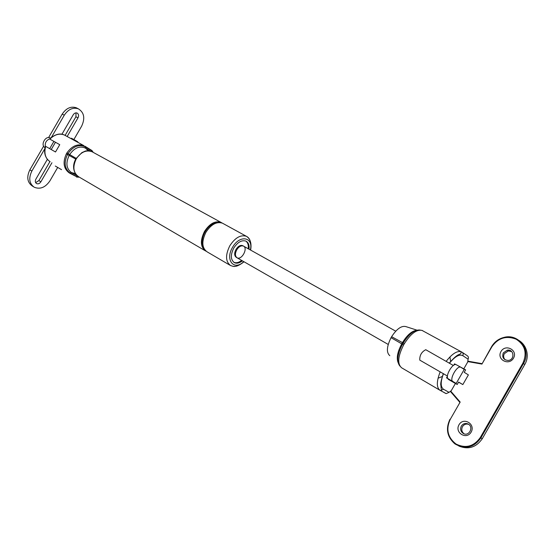 <?xml version="1.0" encoding="UTF-8"?>
<svg xmlns="http://www.w3.org/2000/svg" width="555" height="555" viewBox="0 0 555 555"><rect width="100%" height="100%" fill="white"/><g stroke="black" fill="none" stroke-linecap="round" stroke-linejoin="round"><path stroke-width="0.83" d="M35.638 182.63L38.892 180.59L49.915 161.588M51.941 162.747L40.883 181.811C39.627 183.629 38.191 184.218 36.561 183.573C35.173 182.567 34.951 181.09 35.895 179.126L47.369 159.34M65.115 135.385L75.917 116.779L76.042 112.859M61.938 134.234L73.218 114.795C74.321 113.144 75.619 112.561 77.11 113.047C78.706 114.073 78.997 115.676 77.991 117.854L67.162 136.516M51.504 137.21L64.276 115.204C68.3 109.224 73.01 107.101 78.415 108.849C84.2 112.554 85.276 118.333 81.62 126.2L73.871 139.555M48.583 137.591L62.202 114.122C66.218 108.149 70.929 106.04 76.326 107.788L77.145 108.204M57.692 167.45L49.895 180.895C45.378 187.472 40.168 189.588 34.257 187.243C29.248 183.594 28.444 178.197 31.857 171.065L44.816 148.726M33.543 186.792L32.28 186.001C27.264 182.352 26.46 176.962 29.859 169.844L43.616 146.145M71.158 138.701L71.435 138.223L74.994 140.165L75.535 141.095M77.707 141.803L78.116 142.503M61.529 169.657L55.299 166.042M76.326 141.525L75.799 140.623L77.7 141.782M75.799 140.623L74.994 140.165M439.844 390.2L401.667 367.819C397.207 363.997 397.859 356.372 403.624 344.946L404.38 343.635C410.825 333.562 416.77 329.171 422.202 330.454L422.764 330.759M420.281 330.072C414.904 329.337 409.202 333.652 403.187 343.025L402.486 344.253C397.304 354.437 396.443 361.707 399.898 366.071M447.434 376.04L419.774 360.126C419.559 355.387 421.557 351.912 425.754 349.705L453.359 365.488L425.754 349.705M458.569 382.173L462.842 384.573L458.631 382.069L457.23 384.504L448.253 379.329L448.454 378.982L446.511 377.837L447.427 376.248M453.747 365.225L454.538 363.851L455.884 364.607M456.543 364.878L465.624 369.866L464.23 372.308L468.385 374.902L462.842 384.573M457.23 384.504L448.253 379.329M448.454 378.982L455.53 383.04L455.329 383.387M460.796 367.243L456.238 364.704C452.519 362.658 444.506 377.102 448.371 378.885L446.511 377.837M452.831 381.438C448.988 379.675 457.036 365.183 460.726 367.216L464.23 369.408L456.196 383.422L448.371 378.885M455.53 383.04L456.196 383.422M416.132 330.364C411.449 331.279 406.877 335.387 402.43 342.685L401.778 343.822C397.602 351.572 396.346 357.76 398.018 362.38M397.338 356.567L398.157 355.79M416.867 330.135L405.906 326.611C401.536 325.473 396.769 328.831 391.622 336.691L391.053 337.676C386.655 346.604 386.238 352.605 389.818 355.686M79.039 176.996L78.033 177.281M92.789 151.647L93.06 152.285M92.075 150.648L92.935 152.216M78.942 176.941L76.534 177.052M49.867 139.132L59.753 144.668L49.867 139.132C54.64 134.428 59.517 133.075 64.491 135.059L83.978 145.701C77.665 143.481 71.97 145.889 66.891 152.923L66.336 153.867C62.59 162.358 63.575 168.72 69.299 172.952L70.131 173.007C64.581 168.831 63.707 162.657 67.495 154.491L68.008 153.603C73.204 146.27 78.97 144.022 85.303 146.846L91.991 150.939L91.658 150.35L84.901 146.208M69.299 172.952L76.951 176.879L70.131 173.007L71.442 172.577C66.316 168.713 65.566 162.997 69.181 155.421L69.659 154.602C74.425 147.713 79.74 145.577 85.588 148.185L90.409 151.12M91.554 151.508L91.991 150.939L92.491 151.48M77.665 177.052L76.951 176.879L77.492 176.011M59.753 144.668L55.514 151.98L45.392 146.208C43.831 151.536 44.678 156.121 47.931 159.979M55.361 142.434L51.24 149.538M45.323 146.43C44.858 142.808 46.301 140.297 49.659 138.889M53.828 141.518L49.686 148.657M50.29 137.952L50.29 137.952C45.503 135.302 40.147 145.132 45.017 147.63L45.017 147.63M77.409 175.949L71.442 172.577L75.348 173.569M88.259 150.828L85.588 148.185L84.971 146.256M511.641 351.565L508.325 350.947L504.335 353.653C503.191 355.963 503.475 358.031 505.175 359.862M468.621 424.318C466.054 423.611 464.008 424.395 462.488 426.67C461.184 429.521 461.725 431.908 464.126 433.83M450.209 419.441L449.966 419.275C445.478 428.8 447.115 436.993 454.878 443.854C465.035 449.668 473.699 447.705 480.873 437.964L523.518 363.497C531.739 350.385 518.592 333.284 504.065 337.385C498.64 338.751 494.498 341.818 491.633 346.591L481.941 364.08L491.896 346.722C498.154 337.912 506.243 335.407 516.164 339.209C525.058 345.064 527.306 353.042 522.893 363.13L480.241 437.604C473.748 446.539 465.694 448.697 456.078 444.069C447.719 437.513 445.762 429.306 450.209 419.441L460.171 402.056L450.854 391.289M450.57 391.636L459.734 402.229L460.171 402.056M500.978 351.53C505.445 343.51 518.162 350.115 513.507 358.162C508.921 366.244 496.309 359.446 500.978 351.53M459.006 424.762C463.487 416.722 475.808 424.041 471.146 432.102C466.547 440.205 454.33 432.692 459.006 424.762M461.337 426.101C459.998 429.084 460.615 431.526 463.196 433.406C469.044 437.083 474.248 426.622 467.921 423.923C465.208 422.931 463.016 423.652 461.337 426.101M503.295 352.89C501.831 357.323 503.413 359.855 508.033 360.466C515.047 360.174 514.201 348.928 507.298 350.17L503.295 352.89M206.106 251.221L205.759 251.061C200.417 247.225 199.994 240.683 204.497 231.428C209.665 223.589 215.153 220.571 220.952 222.361L222.069 223.013M242.417 260.843C239.476 263.098 236.825 263.708 234.46 262.688C230.589 259.893 230.353 255.023 233.766 248.064C237.644 242.147 241.696 239.829 245.914 241.106C248.418 242.445 249.452 245.137 249.015 249.195M223.228 223.609L222.409 223.159C216.617 221.376 211.129 224.4 205.947 232.254C201.444 241.515 201.86 248.064 207.195 251.901L229.999 265.228M242.944 245.803L242.625 245.622C240.315 244.915 238.102 246.177 235.986 249.41C234.127 253.205 234.259 255.862 236.381 257.388L236.825 257.645M388.223 344.447L237.138 257.818C235.015 256.299 234.89 253.635 236.749 249.84C234.89 253.635 235.015 256.299 237.138 257.818C241.772 260.392 248.335 248.029 243.388 246.052C241.078 245.345 238.865 246.607 236.749 249.84C238.865 246.607 241.078 245.345 243.388 246.052L243.707 246.226M245.823 241.057C247.849 242.584 248.661 245.15 248.251 248.765M241.661 260.413C238.768 262.626 236.152 263.25 233.801 262.293M217.407 222.728C212.718 223.124 208.618 226.149 205.107 231.796C201.895 237.824 201.347 243.021 203.456 247.37M40.883 181.811L38.892 180.59M77.991 117.854L75.917 116.779M64.276 115.204L62.202 114.122M31.857 171.065L29.859 169.844M403.624 344.946L391.053 337.676M404.38 343.635L391.622 336.691M449.37 362.998C458.236 353.008 458.583 355.422 460.858 353.5L461.233 351.773L461.906 352.127C463.168 353.001 463.467 354.18 462.794 355.658L468.094 359.161C468.753 357.704 468.455 356.539 467.206 355.672L462.26 352.37M440.198 371.794C436.459 381.424 436.396 387.591 440.011 390.297L440.614 390.547L443.521 389.256C440.469 386.988 440.441 381.798 443.459 373.681M421.862 330.322L461.233 351.773C457.154 350.594 452.165 353.736 446.275 361.208M440.122 390.352L446.178 393.62L449.057 392.35L443.521 389.256M443.279 392.017L445.929 393.488M455.412 383.463L451.319 390.595L449.057 392.35M441.239 384.726L440.802 384.469M445.582 393.377L443.119 391.934M468.094 359.161L467.692 362.047L463.855 368.742M449.529 363.095C454.975 356.463 459.394 353.986 462.794 355.658M66.891 152.923L76.132 158.341M66.336 153.867L75.709 159.07M49.582 138.972C55.077 134.185 60.044 132.881 64.491 135.059L65.282 135.489M50.151 161.727C45.357 158.508 43.866 153.381 45.67 146.36M515.637 338.952C525.717 342.164 530.49 355.075 524.801 364.462L482.309 438.658C476.211 447.399 468.385 449.855 458.839 446.04M481.823 363.622L468.094 361.208L481.823 363.622M467.921 361.61L481.941 364.08M482.302 438.665L480.241 437.604M524.801 364.462L522.893 363.13M204.975 250.603L78.865 176.899C73.281 173.007 72.407 166.999 76.25 158.869C80.857 152.077 86.115 149.69 92.026 151.716L92.872 152.181M243.763 261.62C234.099 271.242 224.81 259.997 232.559 247.343C239.545 234.487 253.6 236.902 250.367 249.951M250.402 241.612C249.722 239.025 248.376 237.249 246.371 236.284C240.62 234.557 235.105 237.713 229.825 245.761C225.191 255.231 225.51 261.87 230.769 265.678C232.184 265.477 234.446 269.314 244.033 261.773M233.405 266.358L234.543 266.344M78.415 108.849L76.326 107.788M77.728 141.803L78.144 142.517M438.055 378.212L442.46 376.436M450.667 361.693L449.945 356.914M443.299 373.584C439.262 386.294 441.225 384.344 440.989 387.05C441.516 389.652 441.392 390.817 440.614 390.547L445.727 393.453M456.238 364.704L460.726 367.216M76.465 177.024L78.977 176.962M92.997 152.25L92.088 150.655L84.971 146.263M504.065 337.385C518.564 333.271 531.676 350.351 523.483 363.476L480.831 437.944C474.053 447.594 465.402 449.564 454.878 443.854M463.876 433.739L463.196 433.406M508.325 350.947L507.298 350.17M220.952 222.361L92.026 151.716C85.026 149.753 85.276 151.515 81.994 152.528L75.917 158.695C72.719 164.495 72.816 169.851 76.222 174.769M250.631 250.097C252.47 239.566 247.155 236.874 246.371 236.284L222.409 223.159M395.736 331.175L242.625 245.622M234.46 262.688L233.891 262.355M399.475 350.899L398.733 350.476"/></g></svg>
